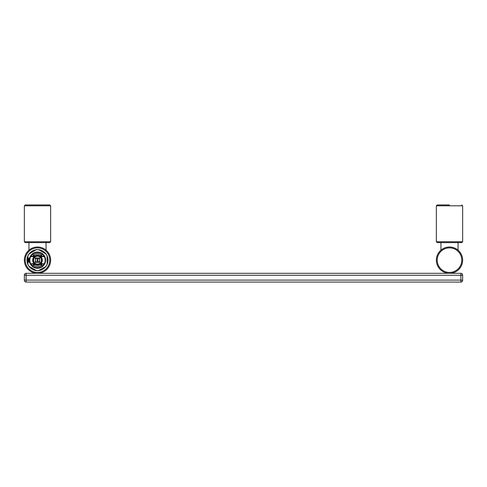 <?xml version="1.0" encoding="UTF-8"?>
<svg xmlns="http://www.w3.org/2000/svg" width="487" height="487" viewBox="0 0 487 487"><rect width="100%" height="100%" fill="white"/><g stroke="black" fill="none" stroke-linecap="round" stroke-linejoin="round"><path stroke-width="0.73" d="M25.227 204.93L24.35 205.806L50.648 205.806L50.648 241.747L24.35 241.747L24.35 205.806L25.227 204.93L49.771 204.93L50.648 205.806L49.771 204.93M49.771 242.623L50.648 241.747L49.771 242.623L25.227 242.623L24.35 241.747L25.227 242.623M37.499 242.623L46.046 242.623L46.046 250.166L45.078 249.411M35.953 247.098L35.441 247.171L35.953 247.098M31.065 248.693L30.419 249.076L31.065 248.693A13.149 13.149 0 0 0 30.73 248.881A13.149 13.149 0 0 1 31.065 248.693M31.424 248.492L31.424 248.492A13.149 13.149 0 0 1 50.648 260.155A13.149 13.149 0 0 0 37.499 247.006A13.149 13.149 0 0 0 24.35 260.155A13.149 13.149 0 0 1 30.273 249.167A13.149 13.149 0 0 0 37.499 273.304A13.149 13.149 0 0 0 50.648 260.155A13.149 13.149 0 0 0 37.499 247.006A13.149 13.149 0 0 0 24.35 260.155A13.149 13.149 0 0 0 37.499 273.304A13.149 13.149 0 0 0 50.648 260.155A13.149 13.149 0 0 0 31.424 248.492M45.005 249.356L46.046 250.166M39.41 247.146L39.045 247.098L39.41 247.146M449.501 204.93L437.229 204.93L449.501 204.93M449.501 242.623L461.773 242.623L437.229 242.623L440.954 242.623L440.954 250.166L442.275 249.167L440.954 250.166M447.955 247.098L447.443 247.171L447.955 247.098M443.067 248.693L442.421 249.076L443.067 248.693A13.149 13.149 0 0 0 442.732 248.881A13.149 13.149 0 0 1 443.067 248.693M441.977 249.374L442.275 249.167A13.149 13.149 0 0 0 449.501 273.304A13.149 13.149 0 0 0 462.65 260.155A13.149 13.149 0 0 0 449.501 247.006A13.149 13.149 0 0 0 436.352 260.155A13.149 13.149 0 0 0 449.501 273.304A13.149 13.149 0 0 0 462.65 260.155A13.149 13.149 0 0 0 443.426 248.492L443.426 248.492A13.149 13.149 0 0 1 462.65 260.155A13.149 13.149 0 0 0 449.501 247.006A13.149 13.149 0 0 0 436.352 260.155A13.149 13.149 0 0 1 442.275 249.167L442.263 249.174M451.412 247.146L451.047 247.098L451.412 247.146M24.35 275.277L24.35 275.058A1.753 1.753 0 0 1 26.103 273.304L460.897 273.304L460.897 275.277L26.103 275.277L26.103 273.304A1.753 1.753 0 0 0 24.35 275.058L26.103 275.277L26.103 282.07A1.753 1.753 0 0 1 24.35 280.317L24.35 275.277M462.65 275.058A1.753 1.753 0 0 0 460.897 273.304A1.753 1.753 0 0 1 462.65 275.058L462.65 280.317A1.753 1.753 0 0 1 460.897 282.07L26.103 282.07M462.65 275.277L460.897 275.277L460.897 280.098L462.65 280.317A1.753 1.753 0 0 1 460.897 282.07L460.897 280.098L24.35 280.098M39.691 260.155A2.192 2.192 0 0 0 37.937 258.007L37.937 262.304A2.192 2.192 0 0 0 39.691 260.155L39.691 257.964L37.061 258.007A2.192 2.192 0 0 0 37.061 262.304L35.307 262.347L35.307 257.964L37.061 257.964L37.061 262.347L39.691 262.347L39.691 260.155M37.499 264.538A4.383 4.383 0 0 1 33.116 260.155A4.383 4.383 0 0 1 37.499 255.772A4.383 4.383 0 0 1 41.882 260.155A4.383 4.383 0 0 1 37.499 264.538A4.383 4.383 0 0 1 33.116 260.155A4.383 4.383 0 0 1 37.499 255.772M44.694 256.424A8.109 8.109 0 0 1 44.701 256.43L41.59 256.211A1.753 1.753 0 0 1 40.567 255.882A5.26 5.26 0 0 0 34.431 255.882A1.753 1.753 0 0 1 33.408 256.211L30.675 256.211A0.438 0.438 0 0 0 30.285 256.448A8.109 8.109 0 0 1 30.297 256.436A8.109 8.109 0 0 0 29.39 260.155L29.39 260.107M30.304 263.887A8.109 8.109 0 0 1 30.291 263.875L33.408 263.662A2.192 2.192 0 0 1 34.687 264.07A4.821 4.821 0 0 1 34.687 256.241A2.192 2.192 0 0 1 33.408 256.649L30.675 256.649A7.67 7.67 0 0 0 30.675 263.662L30.675 264.1L33.408 264.1A1.753 1.753 0 0 1 34.431 264.429A5.26 5.26 0 0 0 40.567 264.429A1.753 1.753 0 0 1 41.59 264.1L44.323 264.1A0.438 0.438 0 0 0 44.713 263.863A8.109 8.109 0 0 0 44.713 256.448L43.404 254.598A8.109 8.109 0 0 0 31.594 254.598L30.285 256.448A8.109 8.109 0 0 0 30.285 263.863A8.109 8.109 0 0 1 29.652 262.207L29.604 261.994M40.311 264.07A4.821 4.821 0 0 0 40.311 256.241A2.192 2.192 0 0 0 41.59 256.649L44.323 256.649A7.67 7.67 0 0 1 44.323 263.662L44.323 264.1L41.59 264.1A1.753 1.753 0 0 0 40.567 264.429L40.311 264.076A2.192 2.192 0 0 1 41.59 263.662L44.713 263.863A8.109 8.109 0 0 0 44.713 256.448A8.109 8.109 0 0 1 44.707 256.436A8.109 8.109 0 0 1 44.713 256.448L43.404 254.598A8.109 8.109 0 0 0 31.594 254.598L30.285 256.448L33.408 256.211A1.753 1.753 0 0 0 34.431 255.882L34.687 256.235M31.552 265.671A8.109 8.109 0 0 1 30.413 264.1M29.64 262.164A8.109 8.109 0 0 1 29.585 261.933L29.689 262.347L27.722 261.708A1.558 0.761 90 0 1 27.388 261.47M29.591 261.957L29.537 261.683A8.109 8.109 0 0 1 29.5 261.482L29.549 261.744M43.404 265.713L44.713 263.863L43.404 265.713A8.109 8.109 0 0 1 31.594 265.713A8.109 8.109 0 0 0 43.404 265.713L43.081 265.415L44.323 264.1M33.408 263.662L33.408 264.1L30.675 264.1A0.438 0.438 0 0 1 30.285 263.863L31.594 265.713L33.408 265.415A0.438 0.438 0 0 1 33.664 265.494A6.575 6.575 0 0 0 41.334 265.5A0.438 0.438 0 0 1 41.59 265.415L43.081 265.415A7.67 7.67 0 0 1 31.917 265.415L30.675 264.1A0.438 0.438 74.9 0 1 30.285 263.863L31.594 265.713M29.39 260.21L29.39 260.155A8.109 8.109 0 0 0 30.285 263.863M29.226 260.155C29.287 262.292 29.147 262.292 28.806 260.155C29.141 258.025 29.281 258.025 29.226 260.155M29.604 258.299L29.646 257.623M29.677 258.013L29.591 258.372M29.597 258.335L29.5 258.834L29.05 258.828M30.425 256.186A8.109 8.109 0 0 1 43.404 254.598L41.59 254.896A0.438 0.438 0 0 1 41.334 254.817A6.575 6.575 0 0 0 33.664 254.811A0.438 0.438 0 0 1 33.408 254.896L31.594 254.598M43.446 254.64A8.109 8.109 0 0 1 44.585 256.211M27.942 264.344L27.856 264.362A10.519 10.519 0 0 0 29.037 266.401L29.098 266.334A10.434 10.434 0 0 1 27.942 264.344L27.942 261.75M38.65 270.522L45.961 266.401L38.68 270.608A10.519 10.519 0 0 1 36.318 270.608L29.037 266.401A10.519 10.519 0 0 0 36.318 270.608L36.348 270.522A10.434 10.434 0 0 0 38.65 270.522L38.68 270.608A10.519 10.519 0 0 0 47.142 255.949L47.056 255.967A10.434 10.434 0 0 0 45.9 253.97L45.961 253.91A10.519 10.519 0 0 0 29.037 253.91L29.098 253.977A10.434 10.434 0 0 0 27.942 255.967L27.856 255.949A10.519 10.519 0 0 0 26.986 259.875M26.986 260.435A10.519 10.519 0 0 0 27.856 264.362L27.856 261.732M29.098 253.977L36.318 249.703L29.037 253.91A10.519 10.519 0 0 0 27.856 255.949L27.856 258.579M45.9 253.97L38.68 249.703A10.519 10.519 0 0 0 36.318 249.703M47.056 255.967L47.142 264.362L47.142 255.949A10.519 10.519 0 0 0 45.961 253.91L38.68 249.703M29.05 261.482L29.5 261.482M27.68 258.713A1.443 0.706 -90 0 0 26.974 260.155A1.443 0.706 -90 0 0 27.68 261.598A1.443 0.706 -90 0 0 28.386 260.155A1.443 0.706 -90 0 0 27.68 258.713M30.675 256.211L31.917 254.896A7.67 7.67 0 0 1 43.081 254.896L44.323 256.211A0.438 0.438 0 0 1 44.713 256.448A0.438 0.438 -105.1 0 0 44.323 256.211L41.59 256.211L41.59 256.649M25.227 260.155A12.272 12.272 0 0 0 37.499 272.428A12.272 12.272 0 0 0 49.771 260.155A12.272 12.272 0 0 0 37.499 247.883A12.272 12.272 0 0 0 25.227 260.155M449.501 241.747L436.352 241.747L436.352 205.806L462.65 205.806L461.773 204.93L462.65 205.806L462.65 241.747L449.501 241.747M437.229 260.155A12.272 12.272 0 0 0 449.501 272.428A12.272 12.272 0 0 0 461.773 260.155A12.272 12.272 0 0 0 449.501 247.883A12.272 12.272 0 0 0 437.229 260.155M462.65 280.317A1.753 1.753 0 0 1 460.897 282.07M37.499 256.211A3.945 3.945 0 0 1 41.444 260.155A3.945 3.945 0 0 1 37.499 264.1A3.945 3.945 0 0 1 33.554 260.155A3.945 3.945 0 0 1 37.499 256.211M40.311 256.235L41.334 254.811M34.687 264.076L33.664 265.5M41.59 263.662L41.59 265.415M29.39 260.356L28.806 260.155M27.942 258.56L27.942 255.967M38.65 249.788A10.434 10.434 0 0 0 36.348 249.788M45.9 266.334A10.434 10.434 0 0 0 47.056 264.344M36.348 270.522L29.098 266.334M45.961 266.401A10.519 10.519 0 0 0 47.142 264.362M47.142 255.949A10.519 10.519 0 0 0 45.961 253.91M29.037 253.91A10.519 10.519 0 0 0 27.856 255.949M28.021 261.422A1.327 0.651 90 0 1 27.826 261.482A1.327 0.651 90 0 1 27.175 260.155A1.327 0.651 90 0 1 27.826 258.828A1.327 0.651 90 0 1 28.021 258.889M27.388 258.841A1.558 0.761 90 0 1 27.722 258.603L27.722 258.603A1.558 0.761 90 0 1 28.563 260.155A1.558 0.761 90 0 1 27.722 261.708L26.968 260.155L27.722 258.603L29.689 257.97L29.567 258.481M44.323 256.211A0.438 0.438 -105.1 0 1 44.713 256.448M33.408 256.649L33.408 254.896M41.59 254.896L41.59 256.211M33.664 254.817L34.431 255.882M41.334 265.494L40.567 264.429M33.408 265.415L33.408 264.1M28.952 250.166L28.952 242.623M436.352 205.806L437.229 204.93L436.352 205.806M462.65 241.747L461.773 242.623L462.65 241.747M458.048 250.166L458.048 242.623M436.352 241.747L437.229 242.623L436.352 241.747M29.567 261.848L29.646 262.688M27.826 261.482L27.826 258.828"/></g></svg>

